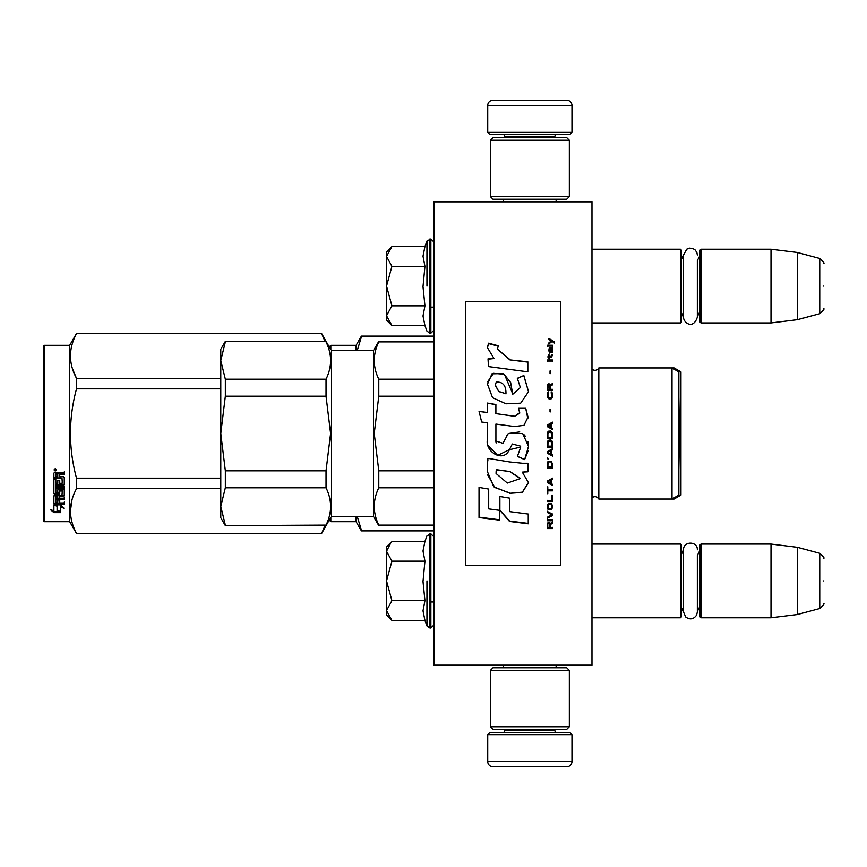 <?xml version="1.0" encoding="UTF-8"?>
<svg xmlns="http://www.w3.org/2000/svg" width="867" height="867" viewBox="0 0 867 867"><rect width="100%" height="100%" fill="white"/><g stroke="black" fill="none" stroke-linecap="round" stroke-linejoin="round"><path stroke-width="1.3" d="M591.977 665.173L591.977 201.827L434.031 201.827L434.031 665.173L591.977 665.173M529.856 665.173L557.351 665.173M434.031 526.876L433.868 525.64M434.031 530.355L433.868 526.876M434.031 532.912L433.868 530.355M434.031 542.092L433.868 532.912M434.031 545.571L433.868 542.092M434.031 574.052L434.031 547.781M591.977 322.936L680.432 322.936L680.432 249.219L591.977 249.219M680.432 322.936L681.495 321.874L681.495 250.27L680.432 249.219M700.969 322.936L699.918 321.874L699.918 250.27L700.969 249.219L700.969 322.936L771.001 322.936L771.001 249.219L700.969 249.219M797.326 252.449L819.748 258.464L819.748 313.691L797.326 319.695L797.326 252.449L771.001 249.219M823.65 286.077C823.65 315.133 823.65 315.133 823.65 286.077C823.65 257.011 823.65 257.011 823.65 286.077M591.977 617.781L680.432 617.781L680.432 544.064L591.977 544.064M680.432 617.781L681.495 616.73L681.495 545.126L680.432 544.064M700.969 617.781L699.918 616.73L699.918 545.126L700.969 544.064L700.969 617.781L771.001 617.781L771.001 544.064L700.969 544.064M797.326 547.305L819.748 553.309L819.748 608.536L797.326 614.551L797.326 547.305L771.001 544.064M823.65 580.923C823.65 609.989 823.65 609.989 823.65 580.923C823.65 551.867 823.65 551.867 823.65 580.923M699.918 550.382L697.339 555.476L697.339 612.015L697.339 606.369L699.918 611.463M697.339 612.015L696.624 615.071C693.633 619.363 689.991 620.013 685.699 617.022L683.543 612.015L683.543 549.83C683.12 540.932 697.762 540.932 697.339 549.83M699.918 255.537L697.339 260.631L697.339 317.17L697.339 311.524L699.918 316.618M697.339 317.17C693.199 330.121 683.283 322.589 683.543 317.17L683.543 254.985L686.762 249.154L689.698 248.125L692.798 248.504L695.171 249.967L696.895 252.568L697.339 254.985M386.639 251.853L391.927 246.564L386.639 256.231L386.639 251.853M391.18 324.843L386.639 320.302L386.639 315.924L391.927 325.591L424.938 325.591L423.009 316L424.938 305.834L423.009 286.663L424.938 266.321L423.009 256.144L424.938 246.564L391.927 246.564M426.954 286.077L426.954 241.026L426.954 286.077M386.639 315.924L386.639 256.231M386.639 256.643L391.927 266.321L386.639 285.655M424.938 266.321L391.927 266.321M386.639 286.489L391.927 305.834L386.639 315.501M424.938 305.834L391.927 305.834M391.927 325.591L391.147 324.811M391.18 619.688L386.639 615.147L386.639 546.698L391.18 542.168M391.158 542.189L386.639 551.076M386.639 610.769L391.927 620.436L424.938 620.436L423.009 610.856L424.938 600.679L423.009 581.508L424.938 561.166L423.009 551L424.938 541.409L391.927 541.409M426.954 580.923L426.954 625.974L426.954 580.923M386.639 551.499L391.927 561.166L386.639 580.511M424.938 561.166L391.927 561.166M386.639 581.345L391.927 600.679L386.639 610.357M424.938 600.679L391.927 600.679M391.927 620.436L391.147 619.656M571.971 132.337L487.731 132.337L489.833 134.439L569.868 134.439L571.971 132.337L571.971 105.481A5.267 5.267 -137.2 0 0 566.704 100.214L548.28 100.214M503.575 201.827L503.575 199.204M556.126 201.827L556.126 199.204M554.858 137.593L554.858 136.542L504.843 136.542L504.843 137.593M502.741 134.439A2.102 2.102 137.8 0 1 504.843 136.542M556.972 134.439A2.102 2.102 -137.8 0 0 554.858 136.542M487.731 132.337L487.731 105.481L571.971 105.481M511.422 100.214L492.998 100.214A5.267 5.267 137.2 0 0 487.731 105.481M492.998 100.214L566.704 100.214M487.731 734.663L571.971 734.663L569.868 732.561L489.833 732.561L487.731 734.663L487.731 761.519A5.267 5.267 42.8 0 0 492.998 766.786L511.422 766.786M556.126 665.173L556.126 667.796M503.575 665.173L503.575 667.796M504.843 729.407L504.843 730.458L554.858 730.458L554.858 729.407M556.972 732.561A2.102 2.102 -42.2 0 1 554.858 730.458M502.741 732.561A2.102 2.102 42.2 0 0 504.843 730.458M571.971 734.663L571.971 761.519L487.731 761.519M548.28 766.786L566.704 766.786A5.267 5.267 -42.8 0 0 571.971 761.519M566.704 766.786L492.998 766.786M569.337 726.774L566.704 729.407L492.998 729.407L490.364 726.774L569.337 726.774L569.337 670.429L490.364 670.429L492.998 667.796L566.704 667.796L569.337 670.429M490.364 670.429L490.364 726.774M490.364 140.226L492.998 137.593L566.704 137.593L569.337 140.226L490.364 140.226L490.364 196.571L569.337 196.571L566.704 199.204L492.998 199.204L490.364 196.571M569.337 196.571L569.337 140.226M680.963 440.013L680.963 430.216M329.774 346.367L329.774 347.84L329.774 346.367L330.826 345.304L356.099 345.304L361.42 336.093L434.031 336.093M434.031 336.775L361.42 336.775L361.42 336.093M329.774 519.16L329.774 520.634L329.774 519.16M329.774 520.634L330.826 521.696L330.826 517.339M330.826 349.661L330.826 345.304M356.099 350.571L356.099 345.304M356.099 516.429L356.099 521.696L361.42 530.907L433.868 530.907M433.868 530.225L361.42 530.225L361.42 530.907M361.42 530.225L357.237 516.429M357.237 350.571L361.42 336.775M674.114 497.831L674.114 499.056L598.826 499.056L598.826 367.944L672.012 367.944L678.861 371.9L678.861 495.1L672.012 499.056L672.012 367.944L674.114 367.944L674.114 369.169M680.963 426.987L680.963 495.1L674.114 499.056M680.963 433.5L680.963 371.9L674.114 367.944M324.984 525.64L321.592 533.541L76.513 533.541L69.674 521.696L44.401 521.696L43.35 520.634L43.35 346.367L44.401 345.304L44.401 521.696M324.984 341.36L321.592 333.459L327.672 344.188M72.481 368.713L76.404 378.11M71.928 500.183L70.433 511.021M327.672 522.812L321.592 533.541M220.782 388.828L76.513 388.828C68.482 418.609 68.482 448.391 76.513 478.172L76.513 488.674C68.482 503.564 68.482 518.466 76.513 533.357L76.513 533.541M220.782 478.172L76.513 478.172M220.782 378.326L76.513 378.326L76.513 388.828M321.592 333.643L76.513 333.643C68.482 348.545 68.482 363.436 76.513 378.326M321.592 333.459L76.513 333.643M76.513 333.459L69.674 345.304L69.674 521.696M220.782 488.674L76.513 488.674M321.592 533.357L76.513 533.357M69.674 345.304L44.401 345.304M56.42 504.865L57.46 505.212L57.46 511.563L60.668 512.451L60.668 511.703L57.092 510.728L57.092 506.198L57.092 511.66L60.668 512.646L53.938 512.646L53.938 511.703L57.233 511.703M57.46 510.63L60.668 511.508M57.46 506.079L53.884 504.865L60.571 504.865L63.93 508.181L60.668 507.141L60.668 506.263L62.554 506.87M60.668 507.141L60.668 512.451M53.884 473.122L53.884 478.14L61.991 478.14L53.884 477.609L53.884 473.122L54.697 472.352L57.623 472.352L58.826 473.49L60.04 472.352L64.256 472.352L64.256 474.184L60.538 474.184L59.725 474.943L60.538 473.696L64.256 473.696L64.256 471.886M59.725 474.943L59.725 476.72L63.443 476.72L64.256 477.457L64.256 483.84L63.443 485.119L64.256 484.447L64.256 477.457M63.443 485.119L55.824 485.119L55.824 486.712L64.256 486.712L64.256 488.262L55.824 488.262L55.824 487.612L64.256 487.612L64.256 486.073M55.824 488.262L55.824 492.575L57.775 492.575L57.775 489.866L57.775 491.871M57.775 489.866L58.598 489.226L63.443 489.226L64.256 489.866L64.256 495.111L59.725 495.686L59.725 496.433L59.725 495.686M64.256 489.866L64.256 495.859L59.725 496.433L59.725 498.222L64.256 498.222L64.256 499.522L55.824 499.522L55.824 498.742L55.824 502.741L57.775 502.947L57.775 500.042L57.775 502.112M64.256 497.441L64.256 498.742L55.824 498.742M57.775 499.522L59.725 499.522M57.775 500.042L59.725 500.042L59.725 502.112M59.725 500.042L59.725 502.947L64.256 502.947L64.256 504.139L54.697 504.139L54.697 503.293L64.256 503.293L64.256 502.112M54.697 504.139L53.884 503.64L53.884 495.859L53.884 502.806L54.697 503.293M62.305 490.332L62.305 491.015L61.991 490.093L60.04 490.093L59.725 491.015L59.725 490.332M54.697 494.277L53.884 492.965L53.884 479.538L53.884 493.681L58.913 494.277L59.725 493.681L59.725 491.015L62.305 491.015L61.991 495.285L53.884 495.859M53.884 479.538L55.824 479.538L55.824 482.561M55.824 479.538L55.824 483.157L57.775 483.418L57.775 480.361L57.775 482.821M57.775 480.361L59.725 480.361L59.725 482.821M59.725 480.361L59.725 483.418L62.305 483.157L61.991 478.14M55.824 496.661L55.824 498.005L57.775 498.222L57.775 495.686L57.775 496.433L55.824 496.661L55.824 495.902L55.824 497.235M57.775 474.184L55.824 473.989L55.824 476.72L57.775 476.72L57.775 473.696L55.824 473.989M55.824 495.902L57.775 495.686M54.697 493.551L59.725 492.965M63.443 484.512L55.824 484.512L55.824 486.073M55.195 471.095L55.195 468.527L56.518 469.816L55.195 471.095L56.052 470.347M56.496 469.6L56.117 470.293M53.938 512.646L50.568 509.774L53.884 510.75L53.884 505.114L57.092 506.198M53.884 505.114L53.884 509.829M52.161 510.251L53.938 511.703M54.578 469.21L54.946 470.087L54.578 469.21M56.117 470.087L54.263 470.347L54.263 469.372L56.117 469.231L55.304 469.73L56.117 470.087M591.977 369.006L592.063 497.918A4.216 4.216 0 0 1 598.826 499.056L672.012 499.056M592.063 369.082A4.216 4.216 0 0 0 598.826 367.944M326.035 525.12L225.344 525.64L326.035 525.12C332.115 512.679 332.115 500.237 326.035 487.796L326.035 470.824L225.344 470.824L220.782 433.5L220.782 349.26L225.344 341.36L326.035 341.36L225.344 341.36M326.035 470.824L330.598 433.5L326.035 396.176L225.344 396.176L220.782 433.5L220.782 517.74L225.344 525.64M225.344 396.176L225.344 379.204L220.782 360.542L225.344 341.88M225.344 525.12L220.782 506.458L225.344 487.796L225.344 470.824M326.035 396.176L326.035 379.204L225.344 379.204M326.035 379.204C332.115 366.763 332.115 354.321 326.035 341.88M326.035 487.796L225.344 487.796M326.035 525.64L331.357 516.429L331.357 350.571L326.035 341.36M331.357 516.429L373.482 516.429L373.482 350.571L378.792 341.36L434.031 341.36M434.031 470.824L378.792 470.824L374.241 433.5L378.792 396.176L378.792 379.204C372.767 366.763 372.767 354.321 378.792 341.88L378.792 341.36M434.031 525.12L378.792 525.12L434.031 525.64M378.792 525.12C372.767 512.679 372.767 500.237 378.792 487.796L378.792 470.824M434.031 379.204L378.792 379.204M434.031 396.176L378.792 396.176M434.031 341.88L378.792 341.88M434.031 487.796L378.792 487.796M465.622 565.652L560.396 565.652L560.396 301.348L465.622 301.348L465.622 565.652M509.904 359.556L497.409 349.098L498.341 345.781L488.555 343.169L487.492 347.743L494.049 358.537L488.023 358.851A237.926 3.912 87 0 1 488.479 366.589A12572.876 3360.308 8.2 0 1 527.83 371.835L527.83 361.799L509.904 359.892L497.409 349.098M523.841 375.498L517.339 378.294L520.373 387.516L512.755 394.279L510.63 382.477L503.489 373.558L491.957 373.818L487.492 384.179L492.554 397.693L505.96 403.794L520.699 403.166L528.534 391.656L523.841 375.498L517.339 378.543M495.913 439.851L495.913 424.082L514.63 426.542L523.993 425.329L528.003 417.038L525.727 408.292L518.412 408.292L519.712 412.714L514.597 416.236L495.891 413.613L495.891 404.51L487.352 403.047L487.352 412.508L479.072 411.37L481.651 422.012L487.352 422.803L487.352 439.851C485.087 451.859 503.575 463.173 509.352 449.735L520.72 447.047L517.415 456.432L524.633 459.597L528.512 446.407L522.671 433.5L508.279 433.5L502.925 443.319L495.837 440.967L495.913 439.851L495.837 440.967M522.302 463.249L509.46 461.938A8703.195 956.724 -170.4 0 1 487.85 458.34L487.189 471.009L493.702 486.777L509.904 493.301L522.302 492.456L528.48 482.681L522.302 472.136L527.895 471.821L527.895 463.249L522.302 463.249M499.88 496.509L499.88 510.392L509.536 521.446L528.241 523.831L528.241 514.066L509.547 511.617L509.547 498.135L499.88 496.509L499.88 510.045L509.536 521.056L528.241 523.43L528.241 514.066M479.028 517.534L499.782 520.2L499.782 510.381L488.695 508.886L488.695 489.075L479.028 487.438L479.028 517.534M552.496 528.599L552.496 527.58L550.144 527.58L550.144 524.687L552.496 523.321L552.496 522.129L549.916 523.668L549.245 522.465L548.128 522.465L547.337 523.668L547.229 528.599L552.496 528.599M547.229 520.753L552.496 520.753L552.496 519.723L547.229 519.723L547.229 520.753M547.229 518.336L552.496 515.572L552.496 514.185L547.229 511.4L547.229 512.44L551.824 514.879L547.229 517.306L547.229 518.336M547.229 505.786L548.009 509.471L551.705 509.471L552.496 507.195L551.705 503.499L548.464 503.142L547.229 505.786M547.229 500.487L547.229 501.549L552.496 501.549L552.496 495.155L551.824 495.155L551.824 500.487L547.229 500.487M552.496 479.321L552.496 478.226L547.229 481.131L547.229 482.572L552.496 485.466L552.496 484.382L551.152 483.656L551.152 480.047L552.496 479.321M551.705 461.244L548.009 461.244L547.229 468.028L552.496 468.028L551.705 461.244M548.009 459.228L547.229 457.57L548.009 459.228M547.229 453.159L552.496 456.107L552.496 455.002L551.152 454.265L551.152 450.58L552.496 449.843L552.496 448.738L547.229 451.685L547.229 453.159M552.16 441.173L550.697 439.872L548.009 440.425L547.229 447.264L552.496 447.264L552.16 441.173M552.16 432.297L550.697 431.007L548.009 431.56L547.229 438.399L552.496 438.399L552.377 433.034L550.697 431.007L548.464 431.192L547.565 432.297L547.229 438.388L552.496 438.388L552.16 432.297M550.588 411.814L550.588 409.246L550.025 409.246L550.025 411.814L550.588 411.814M547.229 361.04L552.496 361.04L552.496 359.978L547.229 359.978L547.229 361.04M552.377 349.347L552.496 347.45L549.472 347.97L549.353 352.815L549.808 348.664L550.697 352.641L552.268 352.295L551.932 348.664M547.792 486.907L547.229 486.907L547.229 493.724L547.792 493.724L547.792 490.863L552.496 490.863L552.496 489.779L547.792 489.779L547.792 486.907M552.496 422.142L547.229 425.09L547.229 426.575L552.496 429.523L552.496 428.417L551.152 427.68L551.152 423.985L552.496 423.248L552.496 422.142M551.596 357.171L552.496 354.733L551.369 356.304L549.353 356.304L548.909 354.386L548.909 356.304L548.009 356.304L548.909 358.58L549.353 357.171L551.596 357.171M551.705 392.047L551.152 391.862L551.705 396.783L550.697 397.877L548.237 397.324L548.573 391.862L547.565 392.773L547.337 396.967L549.017 398.972L551.26 398.787L552.16 397.693L552.377 393.499L551.705 392.047L551.152 393.044M552.496 389.316L550.144 389.316L550.144 386.238L552.496 384.785L552.496 383.517L549.916 385.143L549.245 383.886L548.128 383.886L547.337 385.143L547.229 390.41L552.496 390.41L552.496 389.316M550.588 373.449L550.588 370.957L550.025 370.957L550.025 373.449L550.588 373.449M552.496 346.074L552.496 345.218L547.229 345.218L547.229 346.074L552.496 346.074M548.909 343.852L552.041 341.457L554.284 342.823L554.284 341.804A739.28 240.387 -143.2 0 0 548.909 338.401L548.909 339.42L551.26 340.948L548.909 342.823L548.909 343.852M527.83 371.835L527.83 362.113L509.904 359.892M494.049 358.537L488.023 359.187M488.555 343.169L487.503 347.32M498.341 346.171L488.555 343.57M520.373 387.516L512.776 394.138M512.776 393.954L504.377 374.273L493.496 373.309L487.622 381.816M528.534 391.841L523.841 375.758M524.633 459.597L528.274 450.482M528.502 445.736L527.927 441.693M525.413 436.296L523.711 434.356M519.723 431.896L508.3 433.522L506.827 435.451M496.119 442.972L495.816 440.935M517.415 456.324L524.633 459.477M509.352 449.735L512.137 444.381M512.332 444.002L520.688 446.191M488.262 445.638L497.701 455.403L509.352 449.659M487.352 412.508L479.072 411.467M495.891 404.64L487.352 403.177M495.891 413.613L514.597 416.312L519.701 413.158M525.727 408.292L518.466 408.411M527.884 418.75L525.727 408.411M522.302 472.136L527.895 471.648L527.895 463.249M509.904 493.301L522.346 492.174L528.48 482.464M487.85 458.34L487.872 460.713M487.417 474.477L494.851 487.536L509.904 493.03M509.547 511.27L509.547 498.135M479.028 487.438L479.028 517.165L499.782 519.81L499.782 510.381M488.695 508.55L488.695 489.075M547.229 524.524L547.229 528.382L552.496 528.382L552.496 527.374M550.144 524.687L552.496 523.126L552.496 521.923M547.229 519.528L547.229 520.558L552.496 520.558L552.496 519.528M547.229 517.122L547.229 518.152L552.496 515.388L552.496 514.001M551.824 514.879L547.229 512.267L547.229 511.227M547.229 505.624L547.565 508.604L549.017 509.829L551.705 509.308L552.496 505.624M547.229 500.335L547.229 501.397L552.496 501.397L552.496 495.155M551.824 495.155L551.824 500.335M551.152 480.047L552.496 479.213L552.496 478.129M547.229 481.022L547.229 482.464L552.496 485.347L552.496 484.274M547.229 463.628L547.229 467.952L552.496 467.952L552.496 463.628M547.229 457.516L548.009 459.174L548.009 458.253M547.229 451.642L547.229 453.116L552.496 456.053L552.496 454.947M551.152 450.58L552.496 449.81L552.496 448.705M547.229 442.831L547.229 447.231L552.496 447.231L552.496 442.831M552.496 433.966L552.377 433.034M547.337 433.034L547.229 433.966M550.588 411.868L550.588 409.3L550.025 409.3L550.025 411.868M552.496 361.192L552.496 360.141L547.229 360.141L547.229 361.192M552.496 351.438L552.377 349.542M550.144 348.848L550.144 350.745M549.353 350.907L549.472 351.601M549.808 353.172L549.58 352.132M549.017 348.837L548.909 351.092M549.245 348.317L549.017 349.022M551.596 347.797L549.808 347.992M552.16 347.624L551.596 347.992M552.496 348.501L552.16 347.819M547.792 489.66L547.792 486.788M547.792 490.863L552.496 490.733L552.496 489.66M547.229 486.907L547.229 493.594L547.792 493.594M552.496 423.269L552.496 422.164L547.229 425.112L547.229 426.586M551.152 427.68L552.496 428.428L552.496 429.533M549.353 358.743L549.353 357.345M548.909 357.345L548.909 358.743M548.909 356.304L548.009 356.478L548.009 357.345M549.353 356.304L551.369 356.304M551.932 355.6L551.705 356.294M552.041 354.733L551.932 355.773M552.16 392.773L551.705 392.133M552.377 393.499L552.16 392.859M552.496 396.132L552.377 393.585M547.337 393.499L547.229 396.132M547.565 392.773L547.337 393.585M548.009 392.047L547.565 392.859M548.573 393.044L548.573 391.949L548.009 392.133M547.901 396.056L548.009 396.783M550.697 397.877L549.017 397.953M551.705 396.783L551.488 397.411M551.824 396.056L551.705 396.858M550.144 389.316L552.496 389.413L552.496 390.497M547.337 385.143L547.229 390.41M547.673 384.428L547.337 385.251M548.128 383.886L547.673 384.536M549.916 385.143L549.689 384.536M552.496 384.894L552.496 383.626L549.916 385.251M550.588 373.59L550.588 371.098L550.025 371.098L550.025 373.59M552.496 346.269L552.496 345.413L547.229 345.413L547.229 346.269M551.26 340.948L548.909 343.029L548.909 344.047M554.284 343.029L554.284 341.999A739.865 240.755 -143.3 0 0 548.909 338.618L548.909 339.626M505.97 393.694L498.709 391.57L495.241 384.753M496.206 470.282L496.271 469.686L509.904 471.55L520.276 478.237M496.054 473.154L496.152 470.814M547.792 524.145L548.464 523.126L549.353 523.635L549.472 527.58L547.792 527.58L547.792 524.145M547.901 505.786L548.573 504.041L550.697 503.868L551.705 504.93L551.824 507.195L551.152 508.777L548.573 508.777L548.009 504.93M547.673 481.749L550.697 480.123L550.697 483.483L547.673 481.749M547.901 463.628L548.573 461.916L551.152 461.916L551.824 466.934L547.901 466.934L548.009 462.837M547.673 452.379L550.697 450.721L550.697 454.08L547.673 452.379M547.901 442.831L548.573 441.151L551.152 441.151L551.824 446.147L547.901 446.147L548.009 442.072M547.901 433.966L548.573 432.297L551.152 432.297L551.824 437.293L547.901 437.293L547.901 433.966M552.041 351.438L551.596 352.305L550.816 351.785L550.588 348.664L551.824 349.347L552.041 351.438M550.697 427.507L547.673 425.849L550.697 424.169L550.697 427.507L547.673 425.827M549.472 389.413L547.792 389.413L548.464 384.785L549.472 385.869L549.472 389.413M505.992 393.759L498.807 391.45L495.23 385.262L496.249 382.109C502.893 381.697 506.133 385.566 505.96 393.716L505.96 393.889M509.904 471.713L520.298 478.595L507.336 483.071L496.054 473.458L496.271 469.849L509.904 471.55M547.792 524.351L547.901 523.635M548.009 505.082L548.237 504.399M549.017 504.03L550.697 503.868M551.705 505.082L551.824 505.786M547.673 481.857L550.697 480.22M548.009 462.902L548.237 462.284M549.017 461.797L550.697 461.732M551.705 462.902L551.824 463.628M547.673 452.422L550.697 450.764M548.009 442.094L548.573 441.151M548.573 441.173L551.152 441.151M551.152 441.173L551.705 442.072M551.705 442.094L551.824 442.831M551.705 433.218L551.824 433.966L551.705 433.218M552.041 351.254L551.824 352.132M550.697 351.254L550.588 350.561M549.472 389.316L547.792 389.316M424.938 246.564L426.954 241.026L430.866 238.956L430.866 333.199L434.031 330.034M429.924 238.956L429.924 333.199L430.866 333.199M424.938 541.409L426.954 535.882L430.866 533.801L430.866 628.044L434.031 624.89M429.924 533.801L429.924 628.044L430.866 628.044M430.866 307.135L434.031 307.135M683.543 260.198L681.495 255.537M683.543 311.947L681.495 316.618M797.326 319.695L771.001 322.936M819.748 313.691C823.422 310.429 824.723 308.728 823.65 308.609M819.748 258.464C823.422 261.726 824.723 263.416 823.65 263.546M430.866 601.991L434.031 601.991M683.543 555.053L681.495 550.382M683.543 606.802L681.495 611.463M797.326 614.551L771.001 617.781M819.748 608.536C823.422 605.274 824.723 603.584 823.65 603.454M819.748 553.309C823.422 556.571 824.723 558.272 823.65 558.391M430.866 238.956L434.031 242.11M424.938 325.591L426.954 331.118L429.924 333.199M430.866 533.801L434.031 536.966M424.938 620.436L426.954 625.974L429.924 628.044M330.826 521.696L356.099 521.696M598.826 499.056L597.374 497.387M596.832 497.084L595.889 496.769M598.122 368.984L597.363 369.624M596.832 369.916L595.889 370.231M331.357 350.571L373.482 350.571M373.482 516.429L378.792 525.64M678.861 469.697L679.49 433.5L678.861 397.303"/></g></svg>
